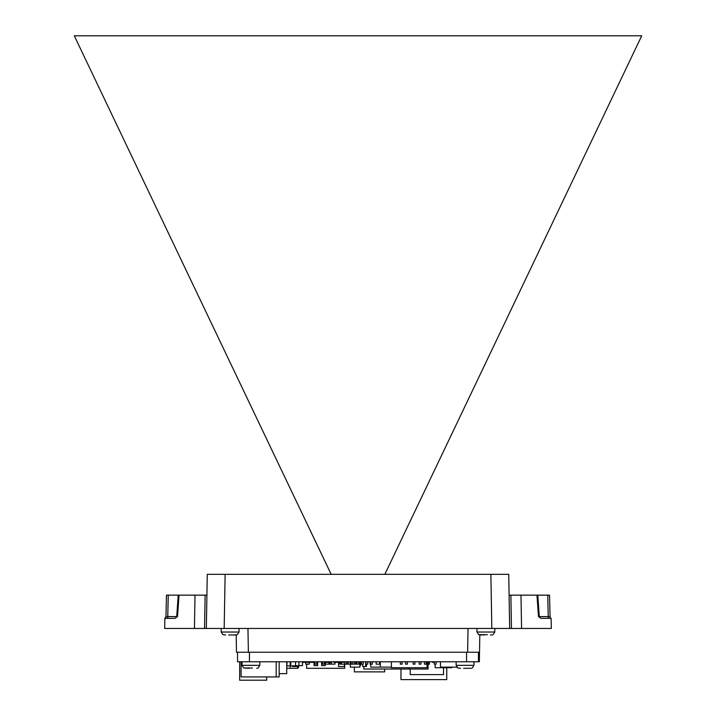 <?xml version="1.0" encoding="UTF-8"?>
<svg xmlns="http://www.w3.org/2000/svg" width="716" height="716" viewBox="0 0 716 716"><rect width="100%" height="100%" fill="white"/><g stroke="black" fill="none" stroke-linecap="round" stroke-linejoin="round"><path stroke-width="1.07" d="M344.494 664.144L344.494 666.515L338.543 666.515L338.543 662.354M237.551 661.763L237.551 652.249L237.551 661.763L478.449 661.763L478.449 652.249L478.449 661.763L479.353 661.763L479.514 652.249L236.486 652.249L236.182 634.985L228.637 634.994M537.779 595.059L539.282 616.673L541.028 618.338L551.132 618.338L551.311 628.451L551.132 618.338L551.311 628.451L164.689 628.451L164.868 618.338L164.689 628.451L164.868 618.338L166.031 616.592L165.342 618.338L166.058 618.338M546.532 628.451L530.493 628.451M185.507 628.451L169.468 628.451M171.491 618.338L169.549 618.338M168.126 618.338L168.645 618.338M176.727 616.592L167.759 616.592L167.759 618.338L166.828 618.338M168.251 595.148L167.759 616.592L165.969 616.601L166.47 595.13L179.045 595.148L177.487 616.601L174.972 618.338L164.868 618.338L164.689 628.451M547.346 618.338L544.509 618.338M551.132 618.338L549.96 618.338M549.154 618.338L548.349 618.338M179.045 595.148L206.915 595.148L205.125 595.148L206.915 595.148L205.125 595.148L206.915 595.148L205.125 595.148L206.915 595.148L205.125 595.148L204.543 628.451M511.457 628.451L510.875 595.148L509.085 595.148L549.53 595.148L550.085 617.013M491.829 628.451L490.881 574.33L207.273 574.33L206.324 628.451L206.915 595.148M490.881 574.33L508.727 574.33L509.676 628.451M212.401 574.33L214.003 574.33L212.401 574.33M217.387 574.33L221.155 574.33L217.387 574.33M503.599 574.33L501.997 574.33L503.599 574.33M498.613 574.33L494.846 574.33L498.613 574.33M509.085 595.148L509.676 628.424M541.028 618.338L538.513 616.601L536.955 595.148M539.282 616.673L538.513 616.601M550.658 618.338L549.969 616.592L548.241 616.592L548.241 618.338M549.467 595.264L549.521 597.439M177.487 616.601L174.972 618.338M479.818 634.985L479.353 661.763M484.392 634.994L478.771 634.689L487.363 634.689M481.421 634.994L480.123 634.994M490.344 634.994L492.089 634.967M234.58 634.994L237.229 634.689L234.58 634.994M225.656 634.994L223.007 634.689M343.895 661.763L343.895 662.354L333.853 662.354L333.853 661.763M429.26 661.763L429.26 662.354L428.087 662.354M297.65 667.706L298.572 667.706L298.572 665.925M290.204 661.763L290.213 668.305L286.731 668.305M473.983 661.763L473.983 665.334L472.202 668.055L473.983 665.334L456.137 665.334L457.927 668.055L456.736 667.115L440.456 667.115L440.456 661.763M239.663 661.763L239.663 680.2L266.728 680.2L266.728 676.924M391.384 661.763L391.384 667.706L427.076 667.706L427.076 661.763M329.002 662.354L329.002 663.786L329.915 663.786M241.095 661.763L241.095 676.924L276.188 676.924L276.188 661.763M279.159 661.763L279.159 676.924L276.188 676.924M363.809 666.515L363.809 669.021L409.051 669.021L409.051 667.706M355.736 661.763L355.736 664.144L352.711 664.144L352.711 661.763L352.711 664.144L351.198 664.144L351.198 661.763L351.198 664.144M380.312 661.763L380.312 664.144L376.142 664.144L376.142 661.763M405.587 661.763L405.587 664.144L407.377 664.144L407.377 661.763M354.501 664.144L354.501 661.763M348.182 661.763L348.182 664.144L348.182 661.763M434.29 664.144L434.29 661.763L434.29 664.144L436.08 664.144L436.08 661.763M350.357 664.144L349.963 661.763M349.963 664.144L348.182 664.144M360.542 661.763L360.542 664.144L359.781 664.144L359.781 661.763M359.781 664.144L358.725 664.144L358.725 661.763M361.473 661.763L361.473 664.144L363.263 664.144L363.263 661.763M356.944 661.763L356.944 664.144L355.736 664.144M358.725 664.144L356.944 664.144M361.32 661.763L361.473 664.144M356.792 661.763L356.792 664.144M379.713 661.763L379.713 664.144M334.99 662.354L334.99 664.144L331.427 664.144L331.427 661.763L331.427 664.144L325.377 664.144L325.377 662.354L325.377 664.144M328.948 662.354L328.948 664.144M339.733 662.354L339.733 664.144L340.512 664.144L340.512 662.354M380.268 664.144L380.268 667.115L370.754 667.115L370.754 664.144L370.754 667.115M359.871 664.144L359.871 667.115L350.357 667.115L350.357 661.763M305.741 664.144L305.741 661.763L305.741 664.144L309.312 664.144L309.312 662.354M365.858 661.763L365.858 664.144L366.01 661.763M419.182 661.763L419.182 664.144L420.972 664.144L420.972 661.763M367.791 661.763L367.791 664.144L366.01 664.144M424.472 661.763L424.472 664.144L426.262 664.144L426.262 661.763M344.817 661.763L344.817 664.144L341.246 664.144L341.246 662.354L341.246 664.144L340.512 664.144M413.141 661.763L413.141 664.144L414.931 664.144L414.931 661.763M370.539 661.763L370.539 664.144L370.082 664.144L370.082 661.763M372.32 661.763L372.32 664.144L370.539 664.144M370.387 661.763L370.387 664.144M314.942 661.763L314.942 664.144L316.732 664.144L316.732 661.763M400.298 661.763L400.298 664.144L402.088 664.144L402.088 661.763M329.915 664.144L329.915 662.354L329.915 664.144M429.421 661.763L429.421 664.144L428.087 664.144M346.455 661.763L346.455 664.144L347.699 664.144L347.699 661.763M322.495 661.763L322.495 664.144L324.285 664.144L324.285 661.763M346.455 664.144L344.817 664.144M428.087 661.763L428.087 669.021L409.051 669.021M410.223 669.021L410.223 674.606L443.535 674.606L443.535 667.706M366.422 664.144L366.422 666.515L362.69 666.515L362.69 664.144M365.67 661.763L365.67 666.515M286.731 666.515L287.107 661.763M300.953 665.629L290.794 665.925L290.794 661.763L290.794 665.925M295.556 661.763L295.556 665.925M290.213 665.925L287.107 665.925M435.167 664.144L435.167 667.706L451.823 667.706L451.823 667.115M331.374 661.763L331.374 662.354L324.473 662.354L324.473 661.763L324.473 662.354M305.741 662.354L303.324 662.354L303.324 661.763M313.241 661.763L313.241 662.354L306.341 662.354L306.341 661.763M434.29 662.354L432.491 662.354L432.491 661.763M359.871 665.334L360.631 665.334L360.631 661.763M306.618 664.144L306.618 668.305L344.691 668.305L344.691 664.144M354.348 667.115L354.348 671.877L384.689 671.877L384.689 669.021M279.159 673.658L286.731 673.658L286.731 661.763M292.307 665.925L292.307 666.515L297.059 666.515L297.059 665.925M400.96 669.021L400.96 679.609L446.757 679.609L446.757 667.706M391.384 667.115L380.268 667.115M314.047 661.763L314.047 665.629L317.618 665.629L317.618 661.763M298.939 665.629L298.939 661.763L298.939 665.629L302.51 665.629L302.51 661.763M321.6 661.763L321.6 665.629L325.171 665.629L325.171 662.354M290.213 668.305L297.65 668.305L297.65 665.925M463.574 668.305L471.271 668.27M469.526 668.305L470.824 668.305L469.526 668.305M460.603 668.305L457.954 668.001M249.454 668.305L243.825 668.001L252.426 668.001M258.046 668.001L256.695 668.305L258.046 668.001M384.841 574.33L641.706 35.8L74.294 35.8L331.159 574.33M466.546 661.763L466.546 652.249M249.454 652.249L249.454 661.763M468.04 628.451L467.62 652.249M247.96 628.451L248.38 652.249M225.119 574.33L224.171 628.451M521.57 628.451L520.988 595.148M547.749 595.148L548.241 616.592L539.273 616.592M194.43 628.451L195.012 595.148M494.801 628.451L494.801 632.022L493.02 634.743L494.801 632.022L476.954 632.022L476.954 628.451M237.256 634.743L239.046 632.022L221.199 632.022L221.199 628.451M258.073 668.055L259.863 665.334L242.017 665.334L242.017 661.763M550.255 618.338L549.306 618.338M165.584 618.338L166.559 618.338M178.221 595.059L176.718 616.673M476.954 632.022L478.744 634.743M239.046 632.022L239.046 628.451M221.199 632.022L222.98 634.743L221.199 632.022M339.142 661.763L339.142 662.354M338.605 661.763L338.605 662.354M456.137 665.334L456.137 661.763M259.863 665.334L259.863 661.763M242.017 665.334L243.798 668.055"/></g></svg>
